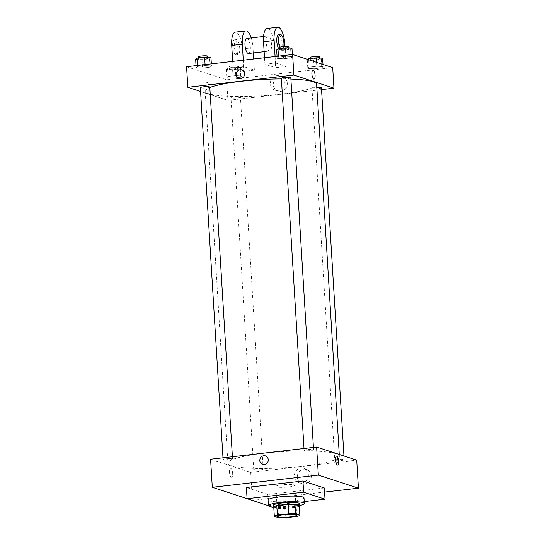 <?xml version="1.0" encoding="UTF-8"?>
<svg xmlns="http://www.w3.org/2000/svg" width="545" height="545" viewBox="0 0 545 545"><rect width="100%" height="100%" fill="white"/><g stroke="black" fill="none" stroke-linecap="round" stroke-linejoin="round"><path stroke-width="0.41" stroke-dasharray="2.73 2.04" d="M276.41 486.889A9.463 1.376 -3.5 0 1 275.797 486.453A9.463 1.376 -3.5 0 1 285.164 484.498A9.463 1.376 -3.5 0 1 294.695 485.295A9.463 1.376 -3.5 0 1 286.99 487.128A9.463 1.376 -3.5 0 1 276.41 486.889M273.747 506.952L278.059 508.362L278.624 517.709M299.266 505.923A12.896 1.88 -3.5 0 1 296.214 507.088L296.787 516.435M278.059 508.362A12.896 1.88 -3.5 0 0 284.81 508.403L296.214 507.088M273.794 507.729A13.25 1.928 176.5 0 0 286.622 508.362A13.25 1.928 176.5 0 0 299.28 506.176M299.614 503.757A13.25 1.928 -3.5 0 1 288.823 506.325A13.25 1.928 -3.5 0 1 274.019 505.992A13.25 1.928 -3.5 0 1 273.168 505.379M284.81 508.403L285.382 517.75M299.723 505.528A17.985 2.623 -3.5 0 1 273.27 507.143M303.994 497.864A17.985 2.623 -3.5 0 1 289.354 501.339A17.985 2.623 -3.5 0 1 269.257 500.896A17.985 2.623 -3.5 0 1 268.099 500.058M304.226 501.591L268.447 505.706M324.329 487.986L267.772 494.499L268.46 505.712M267.772 494.499L246.395 487.503M247.076 498.668L252.383 500.405L324.582 492.087M256.784 468.829A4.735 0.688 176.5 0 0 253.732 469.667A4.735 0.688 176.5 0 0 258.493 470.062A4.735 0.688 176.5 0 0 263.174 469.088A4.735 0.688 176.5 0 0 256.784 468.829M226.155 458.815A4.735 0.688 176.5 0 0 223.103 459.653A4.735 0.688 176.5 0 0 227.865 460.048A4.735 0.688 176.5 0 0 232.545 459.074A4.735 0.688 176.5 0 0 226.155 458.815M304.423 450.545A4.735 0.688 -3.5 0 1 304.117 450.327A4.735 0.688 -3.5 0 1 308.797 449.346A4.735 0.688 -3.5 0 1 313.566 449.748A4.735 0.688 -3.5 0 1 309.71 450.661A4.735 0.688 -3.5 0 1 304.423 450.545M210.581 459.258L250.673 472.365L356.716 460.157M337.798 459.503A4.735 0.688 176.5 0 0 334.746 460.334A4.735 0.688 176.5 0 0 339.515 460.736A4.735 0.688 176.5 0 0 344.195 459.762A4.735 0.688 176.5 0 0 337.798 459.503M263.937 453.263A55.842 8.134 176.5 0 0 227.912 463.114A55.842 8.134 176.5 0 0 284.143 467.828A55.842 8.134 176.5 0 0 339.385 456.294A55.842 8.134 176.5 0 0 263.937 453.263M229.465 472.304A4.496 1.533 83.4 0 0 231.571 477.284A4.496 1.533 83.4 0 0 232.579 472.644A4.496 1.533 83.4 0 0 230.542 468.353A4.496 1.533 83.4 0 0 229.465 472.304A4.496 1.533 -96.6 0 1 230.542 468.353A4.496 1.533 -96.6 0 1 232.579 472.644A4.496 1.533 -96.6 0 1 231.571 477.284A4.496 1.533 -96.6 0 1 229.465 472.304M250.673 472.365L252.383 500.405M311.311 475.737A7.487 6.956 -71.9 0 0 306.644 469.422A7.487 6.956 -71.9 0 0 297.713 474.382A7.487 6.956 -71.9 0 0 301.991 483.66A7.487 6.956 -71.9 0 0 311.311 475.737M308.354 474.77A7.487 6.956 108.1 0 1 299.035 482.693A7.487 6.956 108.1 0 1 294.756 473.414A7.487 6.956 108.1 0 1 303.694 468.455A7.487 6.956 108.1 0 1 308.354 474.77M262.635 464.435L262.635 464.435A4.496 4.176 -71.9 0 0 267.997 461.458A4.496 4.176 -71.9 0 0 265.429 455.886L265.429 455.886M336.585 456.145L336.578 456.145A4.496 1.533 83.4 0 0 335.57 460.784A4.496 1.533 83.4 0 0 337.607 465.076L337.614 465.076M281.404 78.923A55.842 8.134 -3.5 0 1 290.894 79.066M316.631 84.318A55.842 8.134 -3.5 0 1 271.158 95.123A55.842 8.134 -3.5 0 1 208.755 93.733A55.842 8.134 -3.5 0 1 205.158 91.138A55.842 8.134 -3.5 0 1 209.825 87.52M234.03 96.853A4.735 0.688 176.5 0 0 230.978 97.691A4.735 0.688 176.5 0 0 235.747 98.086A4.735 0.688 176.5 0 0 240.427 97.112A4.735 0.688 176.5 0 0 240.12 96.894A4.735 0.688 176.5 0 0 234.03 96.853M290.812 77.772A4.735 0.688 -3.5 0 1 286.963 78.684A4.735 0.688 -3.5 0 1 281.67 78.569A4.735 0.688 -3.5 0 1 281.363 78.344M209.798 87.098A4.735 0.688 -3.5 0 1 205.942 88.011A4.735 0.688 -3.5 0 1 200.655 87.895A4.735 0.688 -3.5 0 1 200.349 87.677M321.441 87.779A4.735 0.688 -3.5 0 1 317.585 88.699A4.735 0.688 -3.5 0 1 312.299 88.583A4.735 0.688 -3.5 0 1 311.992 88.358A4.735 0.688 -3.5 0 1 315.051 87.527A4.735 0.688 -3.5 0 1 316.822 87.377M227.919 100.389L200.58 91.451L227.919 100.389L321.557 89.605L227.919 100.389L226.659 79.829L332.702 67.614M241.585 67.546L235.249 67.164L227.599 68.05L226.277 69.31L232.606 69.685L240.263 68.806L241.585 67.546L242.096 75.959L235.767 75.578L228.11 76.457L226.788 77.717L233.124 78.099L240.774 77.22L242.096 75.959L235.767 75.578L228.11 76.457L226.788 77.717L233.124 78.099L240.774 77.22L242.096 75.959M229.513 68.936A4.735 0.688 -3.5 0 1 229.207 68.718A4.735 0.688 -3.5 0 1 233.887 67.737A4.735 0.688 -3.5 0 1 238.655 68.139A4.735 0.688 -3.5 0 1 234.8 69.052A4.735 0.688 -3.5 0 1 229.513 68.936M235.249 67.164L235.767 75.578M227.599 68.05L228.11 76.457M226.277 69.31L226.788 77.717M232.606 69.685L233.124 78.099M240.263 68.806L240.774 77.22M229.397 67.069A4.735 0.688 -3.5 0 1 229.091 66.844A4.735 0.688 -3.5 0 1 233.771 65.87A4.735 0.688 -3.5 0 1 238.54 66.265A4.735 0.688 -3.5 0 1 234.684 67.185A4.735 0.688 -3.5 0 1 229.397 67.069M307.816 59.48L307.291 59.977L313.627 60.359L321.278 59.48L322.599 58.22M310.527 59.609A4.735 0.688 -3.5 0 1 310.221 59.385A4.735 0.688 -3.5 0 1 314.908 58.41A4.735 0.688 -3.5 0 1 319.67 58.812A4.735 0.688 -3.5 0 1 315.814 59.725A4.735 0.688 -3.5 0 1 310.527 59.609M323.117 66.626L316.781 66.252L309.131 67.13L307.809 68.391L314.138 68.772L321.795 67.887L323.117 66.626L316.781 66.252L309.131 67.13L307.809 68.391L314.138 68.772L321.795 67.887L323.117 66.626L322.981 64.433M316.543 62.334L316.781 66.252M308.681 59.759L309.131 67.13M307.291 59.977L307.809 68.391M313.627 60.359L314.138 68.772M321.278 59.48L321.795 67.887M319.554 56.939A4.735 0.688 -3.5 0 1 315.705 57.859A4.735 0.688 -3.5 0 1 310.412 57.736A4.735 0.688 -3.5 0 1 310.112 57.518M195.648 59.296L201.977 59.671L209.634 58.792L210.956 57.532M198.884 58.921A4.735 0.688 -3.5 0 1 198.578 58.703A4.735 0.688 -3.5 0 1 203.258 57.722A4.735 0.688 -3.5 0 1 208.027 58.124A4.735 0.688 -3.5 0 1 204.171 59.037A4.735 0.688 -3.5 0 1 198.884 58.921M211.467 65.945L205.138 65.564L197.481 66.442L196.159 67.703L202.495 68.084L210.145 67.205L211.467 65.945L205.138 65.564L197.481 66.442L196.159 67.703L202.495 68.084L210.145 67.205L211.467 65.945L211.344 63.867M205.077 64.589L205.138 65.564M197.426 65.468L197.481 66.442M196.036 65.632L196.159 67.703M201.977 59.671L202.495 68.084M209.634 58.792L210.145 67.205M207.911 56.258A4.735 0.688 -3.5 0 1 204.055 57.171A4.735 0.688 -3.5 0 1 198.768 57.055A4.735 0.688 -3.5 0 1 198.462 56.83M276.662 49.963L282.998 50.344L290.649 49.466L291.97 48.205M279.898 49.595A4.735 0.688 -3.5 0 1 279.592 49.37A4.735 0.688 -3.5 0 1 284.279 48.396A4.735 0.688 -3.5 0 1 289.041 48.798A4.735 0.688 -3.5 0 1 285.185 49.711A4.735 0.688 -3.5 0 1 279.898 49.595M292.488 56.612L286.152 56.237L278.502 57.116L277.18 58.376L283.509 58.758L291.166 57.872L292.488 56.612L286.152 56.237L278.502 57.116L277.18 58.376L283.509 58.758L291.166 57.872L292.488 56.612L292.358 54.541M286.091 55.256L286.152 56.237M278.441 56.142L278.502 57.116M277.051 56.299L277.18 58.376M282.998 50.344L283.509 58.758M290.649 49.466L291.166 57.872M288.925 46.925A4.735 0.688 -3.5 0 1 285.076 47.844A4.735 0.688 -3.5 0 1 279.783 47.722A4.735 0.688 -3.5 0 1 279.483 47.504M205.86 86.308A4.496 1.533 -96.6 0 1 206.93 82.356A4.496 1.533 -96.6 0 1 208.973 86.648A4.496 1.533 -96.6 0 1 207.958 91.288A4.496 1.533 -96.6 0 1 205.86 86.308A4.496 1.533 83.4 0 0 207.958 91.288A4.496 1.533 83.4 0 0 208.973 86.648A4.496 1.533 83.4 0 0 206.93 82.356A4.496 1.533 83.4 0 0 205.86 86.308M186.574 66.722L226.659 79.829M287.304 83.194A7.487 6.956 -71.9 0 0 282.637 76.886A7.487 6.956 -71.9 0 0 273.706 81.839A7.487 6.956 -71.9 0 0 277.984 91.117A7.487 6.956 -71.9 0 0 287.304 83.194M284.347 82.227A7.487 6.956 108.1 0 1 275.027 90.15A7.487 6.956 108.1 0 1 270.749 80.871A7.487 6.956 108.1 0 1 279.68 75.918A7.487 6.956 108.1 0 1 284.347 82.227M312.973 70.148L312.973 70.148A4.496 1.533 83.4 0 0 311.965 74.788A4.496 1.533 83.4 0 0 314.002 79.079L314.002 79.079M239.023 78.439L239.023 78.439A4.496 4.176 -71.9 0 0 244.392 75.462A4.496 4.176 -71.9 0 0 241.816 69.896L241.816 69.896M275.109 56.523L275.504 62.975L264.897 64.201L275.586 67.696L286.193 66.47L284.967 46.488M275.504 62.975L286.193 66.47M232.688 61.408L233.083 67.859L243.69 66.64L254.379 70.135L243.772 71.354L242.402 48.927A15.144 5.171 83.4 0 0 235.324 32.135M233.083 67.859L243.772 71.354M248.527 53.478A7.569 2.589 83.4 0 0 250.291 46.25A7.569 2.589 83.4 0 0 247.205 38.477A7.569 2.589 83.4 0 0 246.796 38.436M243.69 66.64L243.295 60.188M254.379 70.135L253.697 58.989M253.33 52.926L253.009 47.708L242.402 48.927M251.245 37.925A15.144 5.171 -96.6 0 1 253.009 47.708M268.413 36.038A7.569 2.589 83.4 0 0 268.004 35.99A7.569 2.589 83.4 0 0 266.301 43.811A7.569 2.589 83.4 0 0 269.734 51.039A7.569 2.589 83.4 0 0 271.499 43.804A7.569 2.589 83.4 0 0 268.413 36.038M284.817 44.043L274.217 45.262L275.586 67.696M264.502 57.743L264.897 64.201M274.217 45.262A15.144 5.171 83.4 0 0 267.139 28.469M236.598 39.703A7.569 2.589 83.4 0 0 236.189 39.656A7.569 2.589 83.4 0 0 234.486 47.476A7.569 2.589 83.4 0 0 237.927 54.698A7.569 2.589 83.4 0 0 239.684 47.47A7.569 2.589 83.4 0 0 236.598 39.703M234.834 39.908A7.569 2.589 83.4 0 0 234.425 39.86A7.569 2.589 83.4 0 0 232.722 47.681A7.569 2.589 83.4 0 0 236.155 54.902A7.569 2.589 83.4 0 0 237.92 47.674A7.569 2.589 83.4 0 0 234.834 39.908M278.706 48.621A7.569 2.589 83.4 0 0 279.932 49.772A7.569 2.589 83.4 0 0 280.341 49.813A7.569 2.589 83.4 0 0 282.044 41.999A7.569 2.589 83.4 0 0 278.611 34.771M283.788 46.55A7.569 2.589 -96.6 0 1 282.106 49.615A7.569 2.589 -96.6 0 1 281.697 49.568A7.569 2.589 -96.6 0 1 279.851 47.204M296.521 515.202L294.695 485.295M277.63 516.36L275.797 486.453M306.644 469.422L303.694 468.455M301.991 483.66L299.035 482.693M205.158 91.138L227.912 463.114M339.269 454.455L339.385 456.294M263.174 469.088L240.427 97.112M253.732 469.667L230.978 97.691M304.008 448.501L304.117 450.327M313.423 447.418L313.566 449.748M222.987 457.827L223.103 459.653M232.402 456.744L232.545 459.074M311.992 88.358L334.746 460.334M343.963 455.988L344.195 459.762M229.091 66.844L229.207 68.718M238.54 66.265L238.655 68.139M310.173 58.54L310.221 59.385M319.622 58.036L319.67 58.812M198.523 57.852L198.578 58.703M207.979 57.354L208.027 58.124M279.544 48.525L279.592 49.37M288.993 48.028L289.041 48.798M282.637 76.886L279.68 75.918M277.984 91.117L275.027 90.15M264.134 51.68L269.734 51.039M263.555 36.508L268.004 35.99M236.155 54.902L237.927 54.698M234.425 39.86L236.189 39.656M282.106 49.615L280.341 49.813"/><path stroke-width="0.82" d="M278.243 516.803A9.463 1.376 -3.5 0 1 277.63 516.36A9.463 1.376 -3.5 0 1 286.99 514.405A9.463 1.376 -3.5 0 1 296.521 515.202A9.463 1.376 -3.5 0 1 288.816 517.035A9.463 1.376 -3.5 0 1 278.243 516.803M285.382 517.75L296.787 516.435A12.896 1.88 -3.5 0 0 299.839 515.263L295.526 513.86A12.896 1.88 -3.5 0 0 288.768 513.812L277.364 515.127A12.896 1.88 -3.5 0 0 274.319 516.299L278.624 517.709A12.896 1.88 -3.5 0 0 285.382 517.75M288.768 513.812L288.196 504.472L276.799 505.78L277.364 515.127M276.799 505.78A12.896 1.88 -3.5 0 0 273.747 506.952L274.319 516.299M288.196 504.472A12.896 1.88 -3.5 0 1 294.954 504.513L295.526 513.86M299.839 515.263L299.266 505.923L294.954 504.513M299.28 506.176A13.25 1.928 176.5 0 0 299.73 505.631A13.25 1.928 176.5 0 0 281.826 504.908A13.25 1.928 176.5 0 0 273.277 507.245A13.25 1.928 176.5 0 0 273.794 507.729M273.277 507.245L273.168 505.379A13.25 1.928 -3.5 0 1 281.711 503.035A13.25 1.928 -3.5 0 1 299.614 503.757L299.73 505.631M273.27 507.143A17.985 2.623 -3.5 0 1 269.598 506.503A17.985 2.623 -3.5 0 1 268.44 505.665A17.985 2.623 -3.5 0 1 286.234 501.952A17.985 2.623 -3.5 0 1 304.342 503.471A17.985 2.623 -3.5 0 1 299.723 505.528M268.44 505.665L268.099 500.058A17.985 2.623 -3.5 0 1 285.887 496.345A17.985 2.623 -3.5 0 1 303.994 497.864L304.342 503.471M268.447 505.706L247.076 498.723L303.633 492.21L325.018 499.2L304.226 501.591M247.076 498.723L246.395 487.503L302.952 480.99L324.329 487.986L325.018 499.2M324.582 492.087L358.426 488.191L318.341 475.083L212.298 487.298L247.076 498.668M265.429 455.886A4.496 4.176 -71.9 0 0 263.76 455.722A4.496 4.176 108.1 0 1 267.997 461.458A4.496 4.176 108.1 0 1 259.863 459.748A4.496 4.176 108.1 0 1 263.76 455.722A4.496 4.176 -71.9 0 0 262.635 464.435M358.426 488.191L356.716 460.157L316.625 447.05L210.581 459.258L212.298 487.298M316.625 447.05L318.341 475.083M337.607 465.076A4.496 1.533 83.4 0 0 338.683 461.131A4.496 1.533 -96.6 0 1 337.614 465.076A4.496 1.533 -96.6 0 1 335.57 460.784A4.496 1.533 -96.6 0 1 336.585 456.145A4.496 1.533 -96.6 0 1 338.683 461.131A4.496 1.533 83.4 0 0 336.578 456.145M302.952 480.99L303.633 492.21M209.825 87.52A55.842 8.134 -3.5 0 1 241.183 81.287A55.842 8.134 -3.5 0 1 281.404 78.923M290.894 79.066A55.842 8.134 -3.5 0 1 316.631 84.318L339.269 454.455M304.008 448.501L281.363 78.344A4.735 0.688 -3.5 0 1 286.05 77.37A4.735 0.688 -3.5 0 1 290.812 77.772L313.423 447.418M222.987 457.827L200.349 87.677A4.735 0.688 -3.5 0 1 203.401 86.839A4.735 0.688 -3.5 0 1 209.798 87.098L232.402 456.744M316.822 87.377A4.735 0.688 -3.5 0 1 321.441 87.779L343.963 455.988M292.617 54.507L332.702 67.614L333.962 88.174L321.557 89.605L333.962 88.174L293.871 75.067L187.827 87.282L200.58 91.451L187.827 87.282L186.574 66.722L292.617 54.507L293.871 75.067L187.827 87.282M322.981 64.433L322.599 58.22L316.27 57.838L308.613 58.717L307.816 59.48M316.27 57.838L316.543 62.334M308.613 58.717L308.681 59.759M310.173 58.54L310.112 57.518A4.735 0.688 -3.5 0 1 314.792 56.544A4.735 0.688 -3.5 0 1 319.554 56.939L319.622 58.036M211.344 63.867L210.956 57.532L204.62 57.15L196.97 58.036L195.648 59.296L196.036 65.632M204.62 57.15L205.077 64.589M196.97 58.036L197.426 65.468M198.523 57.852L198.462 56.83A4.735 0.688 -3.5 0 1 203.142 55.856A4.735 0.688 -3.5 0 1 207.911 56.258L207.979 57.354M292.358 54.541L291.97 48.205L285.641 47.824L277.984 48.703L276.662 49.963L277.051 56.299M285.641 47.824L286.091 55.256M277.984 48.703L278.441 56.142M279.544 48.525L279.483 47.504A4.735 0.688 -3.5 0 1 284.163 46.529A4.735 0.688 -3.5 0 1 288.925 46.925L288.993 48.028M314.002 79.079A4.496 1.533 83.4 0 0 315.071 75.135A4.496 1.533 -96.6 0 1 314.002 79.079A4.496 1.533 -96.6 0 1 311.965 74.788A4.496 1.533 -96.6 0 1 312.973 70.148A4.496 1.533 -96.6 0 1 315.078 75.135A4.496 1.533 83.4 0 0 312.973 70.148M333.962 88.174L293.871 75.067M241.816 69.896A4.496 4.176 -71.9 0 0 240.154 69.726A4.496 4.176 108.1 0 1 244.392 75.462A4.496 4.176 108.1 0 1 236.258 73.752A4.496 4.176 108.1 0 1 240.147 69.726A4.496 4.176 -71.9 0 0 239.023 78.439M263.555 36.508L246.796 38.436A7.569 2.589 83.4 0 0 245.093 46.25A7.569 2.589 83.4 0 0 248.527 53.478L264.134 51.68M243.295 60.188L242.314 44.206A15.144 5.171 -96.6 0 1 245.931 30.915A15.144 5.171 -96.6 0 1 251.245 37.925M253.697 58.989L253.33 52.926M284.967 46.488L284.817 44.043A15.144 5.171 83.4 0 0 277.746 27.25L267.139 28.469A15.144 5.171 83.4 0 0 263.528 41.767L264.502 57.743M245.931 30.915L235.324 32.135A15.144 5.171 83.4 0 0 231.714 45.433L232.688 61.408M279.851 47.204A7.569 2.589 -96.6 0 1 278.55 39.213A7.569 2.589 -96.6 0 1 280.375 34.567L278.611 34.771A7.569 2.589 83.4 0 0 276.765 40.31A7.569 2.589 83.4 0 0 278.706 48.621M277.746 27.25A15.144 5.171 83.4 0 0 274.128 40.548L275.109 56.523M280.375 34.567A7.569 2.589 -96.6 0 1 283.182 38.559A7.569 2.589 -96.6 0 1 283.788 46.55M242.314 44.206L231.714 45.433M274.128 40.548L263.528 41.767"/></g></svg>

